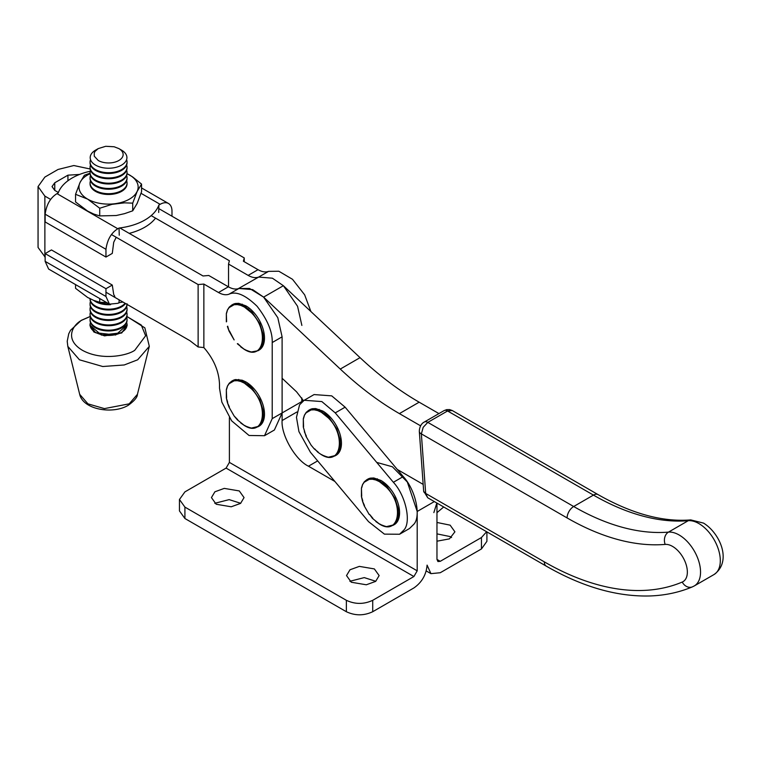 <?xml version="1.0" encoding="UTF-8"?>
<svg xmlns="http://www.w3.org/2000/svg" width="761" height="761" viewBox="0 0 761 761"><rect width="100%" height="100%" fill="white"/><g stroke="black" fill="none" stroke-linecap="round" stroke-linejoin="round"><path stroke-width="1.14" d="M158.688 212.462L158.887 205.042A51.253 29.593 180 0 1 119.049 228.043L119.249 235.225M155.529 218.131A51.253 29.593 180 0 1 129.218 233.37M171.986 216.21L171.986 211.178A16.771 9.684 120 0 0 168.514 203.501A16.771 9.684 120 0 0 160.124 204.329L158.887 205.042M119.049 228.043L117.812 228.757C111.268 232.79 107.311 239.639 105.96 249.294L105.96 257.056L112.286 253.403L113.722 242.255L116.214 237.28M90.198 171.244A51.253 29.593 0 0 0 58.226 192.923L56.999 193.636C50.445 197.67 46.488 204.519 45.137 214.183L45.137 221.946L105.96 257.056M122.968 302.05A51.253 29.593 180 0 1 119.049 302.612L119.125 299.834M119.049 302.612L117.812 303.325L109.432 304.153L105.96 296.476L105.96 288.714L112.286 285.061L113.722 294.545L114.825 296.4M109.432 304.153L48.609 269.033L45.137 261.356L45.137 253.594L51.463 249.941L112.286 285.061M45.137 253.594L105.96 288.714M126.678 322.635L127.192 325.147L121.741 332.757L101.413 335.087L89.922 325.147L90.435 322.635M89.922 325.261L93.879 332.005L104.571 335.877L121.741 332.976L127.192 325.261M90.064 324.957L95.486 332.7L115.634 335.011L127.049 324.957M126.64 322.531A18.492 10.673 180 0 1 127.049 324.766A18.492 10.673 180 0 1 121.636 332.31A18.492 10.673 180 0 1 95.486 332.31A18.492 10.673 180 0 1 90.064 324.766A18.492 10.673 180 0 1 90.473 322.531M126.64 317.28A18.492 10.673 180 0 1 127.049 319.515L127.049 320.286A18.492 10.673 180 0 1 121.636 327.839A18.492 10.673 180 0 1 95.486 327.839A18.492 10.673 180 0 1 90.064 320.286A18.492 10.673 180 0 1 90.074 319.905M127.049 319.515A18.492 10.673 180 0 1 121.636 327.059A18.492 10.673 180 0 1 95.486 327.059A18.492 10.673 180 0 1 90.064 319.515A18.492 10.673 180 0 1 90.473 317.28M126.64 312.029A18.492 10.673 180 0 1 127.049 314.264L127.049 315.044A18.492 10.673 180 0 1 121.636 322.588A18.492 10.673 180 0 1 95.486 322.588A18.492 10.673 180 0 1 90.064 315.044A18.492 10.673 180 0 1 90.074 314.654M127.049 314.264A18.492 10.673 180 0 1 121.636 321.817A18.492 10.673 180 0 1 95.486 321.817A18.492 10.673 180 0 1 90.064 314.264A18.492 10.673 180 0 1 90.473 312.029M126.64 306.778A18.492 10.673 180 0 1 127.049 309.014L127.049 309.794A18.492 10.673 180 0 1 121.636 317.337A18.492 10.673 180 0 1 95.486 317.337A18.492 10.673 180 0 1 90.064 309.794A18.492 10.673 180 0 1 90.074 309.404M127.049 309.014A18.492 10.673 180 0 1 121.636 316.566A18.492 10.673 180 0 1 95.486 316.566A18.492 10.673 180 0 1 90.064 309.014A18.492 10.673 180 0 1 90.473 306.778M127.049 303.763L127.049 304.543A18.492 10.673 180 0 1 121.636 312.096A18.492 10.673 180 0 1 95.486 312.096A18.492 10.673 180 0 1 90.064 304.543A18.492 10.673 180 0 1 90.074 304.153M127.02 304.39A18.492 10.673 180 0 1 121.636 311.316A18.492 10.673 180 0 1 95.486 311.316A18.492 10.673 180 0 1 90.064 303.763A18.492 10.673 180 0 1 90.473 301.527M125.536 303.525A18.492 10.673 180 0 1 121.636 306.845A18.492 10.673 180 0 1 95.486 306.845A18.492 10.673 180 0 1 90.064 299.292A18.492 10.673 180 0 1 90.074 298.902M125.108 303.278A18.492 10.673 180 0 1 121.636 306.065A18.492 10.673 180 0 1 95.486 306.065A18.492 10.673 180 0 1 90.074 298.778M110.583 304.657A18.492 10.673 180 0 1 95.486 301.594A18.492 10.673 180 0 1 93.679 300.386M119.819 302.517A18.492 10.673 180 0 1 117.965 303.239M109.061 303.943A18.492 10.673 180 0 1 96.628 301.423M126.64 180.795A18.492 10.673 180 0 1 127.049 183.03L127.049 183.801A18.492 10.673 180 0 1 121.636 191.353A18.492 10.673 180 0 1 95.486 191.353A18.492 10.673 180 0 1 90.064 183.801A18.492 10.673 180 0 1 90.074 183.42M127.049 183.03A18.492 10.673 180 0 1 121.636 190.573A18.492 10.673 180 0 1 95.486 190.573A18.492 10.673 180 0 1 90.064 183.03A18.492 10.673 180 0 1 90.473 180.795M126.64 175.544A18.492 10.673 180 0 1 127.049 177.779L127.049 178.559A18.492 10.673 180 0 1 121.636 186.103A18.492 10.673 180 0 1 95.486 186.103A18.492 10.673 180 0 1 90.064 178.559A18.492 10.673 180 0 1 90.074 178.169M127.049 177.779A18.492 10.673 180 0 1 121.636 185.332A18.492 10.673 180 0 1 95.486 185.332A18.492 10.673 180 0 1 90.064 177.779A18.492 10.673 180 0 1 90.473 175.544M126.64 170.293A18.492 10.673 180 0 1 127.049 172.528L127.049 173.308A18.492 10.673 180 0 1 121.636 180.852A18.492 10.673 180 0 1 95.486 180.852A18.492 10.673 180 0 1 90.064 173.308A18.492 10.673 180 0 1 90.074 172.918M127.049 172.528A18.492 10.673 180 0 1 121.636 180.081A18.492 10.673 180 0 1 95.486 180.081A18.492 10.673 180 0 1 90.064 172.528A18.492 10.673 180 0 1 90.473 170.293M126.64 165.042A18.492 10.673 180 0 1 127.049 167.277L127.049 168.057A18.492 10.673 180 0 1 121.636 175.61A18.492 10.673 180 0 1 95.486 175.61A18.492 10.673 180 0 1 90.064 168.057A18.492 10.673 180 0 1 90.074 167.667M127.049 167.277A18.492 10.673 180 0 1 121.636 174.83A18.492 10.673 180 0 1 95.486 174.83A18.492 10.673 180 0 1 90.064 167.277A18.492 10.673 180 0 1 90.473 165.042M126.583 159.648A18.492 10.673 180 0 1 127.049 162.026L127.049 162.806A18.492 10.673 180 0 1 121.636 170.359A18.492 10.673 180 0 1 95.486 170.359A18.492 10.673 180 0 1 90.064 162.806A18.492 10.673 180 0 1 90.074 162.416M127.049 162.026A18.492 10.673 180 0 1 121.636 169.579A18.492 10.673 180 0 1 95.486 169.579A18.492 10.673 180 0 1 90.064 162.026A18.492 10.673 180 0 1 90.53 159.648M98.245 148.595L95.572 150.136A18.359 10.597 180 0 0 95.572 165.127A18.359 10.597 0 0 0 121.541 165.127A18.359 10.597 0 0 0 121.541 150.136L118.868 148.595A14.583 8.419 180 0 1 120.685 149.869A14.583 8.419 180 0 1 122.026 151.325A14.583 8.419 180 0 1 122.863 152.904A14.583 8.419 180 0 1 122.863 156.186A14.583 8.419 180 0 1 122.026 157.765A14.583 8.419 180 0 1 120.685 159.22A14.583 8.419 180 0 1 116.661 161.541A14.583 8.419 180 0 1 114.14 162.321A14.583 8.419 180 0 1 111.401 162.797A14.583 8.419 180 0 1 105.712 162.797A14.583 8.419 180 0 1 102.982 162.321A14.583 8.419 180 0 1 100.462 161.541A14.583 8.419 180 0 1 98.245 160.495L94.259 156.186L94.259 152.904L95.087 151.325L98.245 148.595L105.712 146.293L114.14 146.768L118.868 148.595M99.72 298.54L99.72 302.279L93.765 300.424L87.639 297.465L75.558 288.333L75.558 284.595M106.749 302.602L99.72 302.279M127.039 173.651L132.557 176.885L141.556 184.095L141.556 191.762L137.142 203.444L132.718 210.816L132.718 203.149L124.547 202.835L112.019 204.338L99.72 208.248L99.72 215.915L93.765 214.06L87.639 211.101L75.558 201.969L75.558 194.302L79.981 182.621A29.584 17.084 0 0 0 78.973 187.035A29.584 17.084 0 0 0 79.981 191.458A29.584 17.084 0 0 0 81.218 193.579A29.584 17.084 0 0 0 87.639 199.116L75.558 194.302M132.718 210.816L124.547 213.651L116.214 215.525L99.72 215.915M99.72 208.248L87.639 199.116A29.584 17.084 0 0 0 97.237 202.826A29.584 17.084 0 0 0 100.899 203.539A29.584 17.084 0 0 0 108.557 204.119A29.584 17.084 0 0 0 116.214 203.539L119.877 202.826C127.334 200.961 132.68 197.879 135.896 193.579L137.142 191.458L132.718 203.149M141.556 184.095L137.142 191.458A29.584 17.084 0 0 0 138.15 187.035A29.584 17.084 0 0 0 137.142 182.621A29.584 17.084 0 0 0 135.896 180.5A29.584 17.084 0 0 0 129.484 174.963A29.584 17.084 0 0 0 127.039 173.698M90.074 173.698A29.584 17.084 0 0 0 81.218 180.5A29.584 17.084 0 0 0 79.981 182.621L84.395 175.249L90.064 173.185M328.885 457.095L335.991 455.363A26.34 15.21 -120 0 0 339.387 451.958A26.34 15.21 -120 0 0 329.951 416.8A26.34 15.21 -120 0 0 328.077 414.954A26.34 15.21 -120 0 0 326.459 413.565A26.34 15.21 -120 0 0 322.826 411.054L315.701 408.571L312.476 408.705A26.34 15.21 -120 0 0 309.965 409.58A26.34 15.21 -120 0 0 309.66 409.751A26.34 15.21 -120 0 0 309.356 409.932M314.721 448.876L317.756 452.167L321.408 454.688C332.586 459.52 330.826 456.648 335.021 455.934L338.407 452.519L340.367 446.108L340.119 439.497L336.752 428.814L328.98 417.37L325.48 414.127L318.222 409.932L311.506 409.266L312.476 408.705M322.826 411.054L321.342 412.272L328.324 417.922C346.607 435.806 340.7 467.064 321.342 454.631L321.846 454.621M319.192 409.37L317.727 410.598L321.342 412.272M315.701 408.571L314.293 409.818L317.727 410.598M309.66 409.751L308.681 410.312L311.506 409.266L311.087 409.941L314.293 409.818M306.217 412.357L308.681 410.312L306.074 412.843L311.087 409.941M306.36 412.234L306.074 412.843L306.36 412.234M304.647 414.954L306.074 412.843M303.582 418.379L304.362 415.554M303.582 426.769L303.316 418.95M304.647 431.411L303.316 427.14M306.36 436.129L304.362 431.753M318.222 452.11L314.293 448.942L311.087 445.118L306.074 436.434L303.306 427.102L303.306 418.75L304.39 415.249M321.342 454.631L317.727 452.139M387.007 526.498L394.122 524.767A26.34 15.21 -120 0 0 397.508 521.361A26.34 15.21 -120 0 0 388.081 486.212A26.34 15.21 -120 0 0 386.198 484.357A26.34 15.21 -120 0 0 384.581 482.969A26.34 15.21 -120 0 0 380.947 480.457L373.822 477.975L370.607 478.108A26.34 15.21 -120 0 0 368.086 478.983A26.34 15.21 -120 0 0 367.782 479.154A26.34 15.21 -120 0 0 367.487 479.335M372.852 518.279L369.627 514.436L372.424 518.365L379.53 524.091C390.707 528.924 388.947 526.06 393.142 525.337L396.538 521.922L398.488 515.511L398.241 508.9L394.873 498.227L387.102 486.774L383.611 483.53L376.343 479.335L369.627 478.669L370.607 478.108M380.947 480.457L379.463 481.675L386.455 487.325C404.738 505.218 398.821 536.467 379.463 524.034L379.977 524.034M377.323 478.774L375.858 480.001L379.463 481.675M373.822 477.975L372.414 479.221L375.858 480.001M367.782 479.154L366.802 479.715L369.627 478.669L369.218 479.354L372.414 479.221M364.338 481.761L366.802 479.715L364.205 482.246L369.218 479.354M364.49 481.637L364.205 482.246L364.49 481.637M362.769 484.357L364.205 482.246M361.713 487.782L362.493 484.957M361.713 496.172L361.437 488.353M362.769 500.824L361.437 496.543M364.49 505.532L362.493 501.157L361.427 496.514L361.437 488.153L362.512 484.652M364.205 505.837L369.218 514.531L364.205 505.837L362.483 501.147M376.343 521.523L372.414 518.355M379.463 524.034L375.858 521.542M251.92 427.958L259.035 426.236A26.34 15.21 -120 0 0 262.421 422.821A26.34 15.21 -120 0 0 252.994 387.672A26.34 15.21 -120 0 0 251.111 385.817A26.34 15.21 -120 0 0 249.494 384.429A26.34 15.21 -120 0 0 245.86 381.917L242.236 380.234L235.52 379.568A26.34 15.21 -120 0 0 232.999 380.443A26.34 15.21 -120 0 0 232.695 380.614A26.34 15.21 -120 0 0 232.4 380.795M244.452 425.551C255.62 430.393 253.86 427.52 258.055 426.797L261.451 423.392L263.401 416.98L263.154 410.36L259.786 399.687L252.015 388.234L248.524 384.999L241.256 380.795L234.54 380.129L235.52 379.568M245.86 381.917L244.376 383.144L251.368 388.785C269.651 406.678 263.734 437.936 244.376 425.504L244.89 425.494M242.236 380.234L240.771 381.47L244.376 383.144M238.735 379.444L237.327 380.69L240.771 381.47M232.695 380.614L231.715 381.175L234.493 380.139L234.131 380.814L237.327 380.69M229.251 383.221L231.715 381.175L229.118 383.706L234.131 380.814M229.403 383.097L229.118 383.706L229.403 383.097M227.682 385.827L229.118 383.706M226.626 389.252L227.406 386.417M226.626 397.642L226.35 389.813M227.682 402.284L226.35 398.003M229.403 406.992L227.406 402.626L226.34 397.974L226.35 389.613M237.765 419.739L234.131 415.991L229.118 407.306L227.396 402.617M241.256 422.983L237.327 419.815L234.131 415.991L229.118 407.306M244.376 425.504L240.771 423.002M443.692 506.978L436.966 512.667M436.833 503.021L433.856 512.6M310.412 452.234L298.94 431.639L296.467 417.323L299.577 404.795L304.191 400.276L321.836 401.57L335.24 412.881L393.37 482.284C405.432 495.135 411.387 521.228 404.205 529.723L399.592 534.241L384.4 534.127L368.533 521.637L310.412 452.234M304.191 400.276L314.074 394.569L331.72 395.863L345.123 407.173L403.254 476.576C415.316 489.428 421.271 515.52 414.089 524.015L409.475 528.534L399.592 534.241M184.913 518.507L346.36 611.72L346.36 600.305L184.913 507.102L184.913 518.507L179.453 510.907L179.453 499.492L184.913 507.102M349.86 581.29L364.253 577.609L375.801 581.29M351.297 582.241L366.317 584.781L375.668 581.385L379.14 575.582L374.364 568.924L359.344 566.384L349.993 569.77L346.521 575.582L351.297 582.241M214.773 503.297L229.166 499.625L240.714 503.297M216.21 504.248L231.23 506.788L240.581 503.392L244.053 497.589L239.277 490.931L224.257 488.391L214.906 491.787L211.434 497.589L216.21 504.248M436.966 533.87L450.141 536.581L451.587 537.532M436.966 541.195L449.428 538.874L454.916 531.825L450.141 525.166L436.966 522.465M486.907 531.901L486.907 541.337L481.447 548.947L440.258 572.729L430.935 573.651L427.083 565.119C426.246 574.774 421.851 582.384 413.898 587.939L372.719 611.72C363.929 615.83 355.14 615.83 346.36 611.72M346.36 600.305C355.14 604.415 363.929 604.415 372.719 600.305L413.898 576.534L417.199 570.826L417.199 511.468L434.331 501.575M229.394 417.675L229.394 462.393L226.093 468.101L184.913 491.882L179.453 499.492M119.819 227.948L203.025 275.977L208.761 275.482L228.376 286.802L218.493 292.509C222.44 294.735 225.95 295.297 229.013 294.193C236.024 290.93 245.365 294.945 257.056 306.245C267.558 319.772 272.609 331.882 272.219 342.545L272.219 418.636L264.505 435.711L274.388 430.003L282.112 412.938L282.112 420.548C280.933 434.921 295.42 460.034 308.462 466.198L334.869 481.447M301.879 401.989L301.698 397.851M376.714 462.403L392.41 466.778L407.335 482.036L417.199 511.468M486.631 531.739L481.447 537.532L440.258 561.314L437.927 561.542L436.966 559.411L436.966 503.097M252.005 312.143L244.88 306.388L244.376 307.044L251.358 312.695L252.005 312.143L259.777 323.596L263.154 334.269L263.401 340.88L262.697 344.457L261.356 347.435L258.055 350.707L259.025 350.136A26.34 15.21 -120 0 0 262.421 346.731A26.34 15.21 -120 0 0 252.985 311.582A26.34 15.21 -120 0 0 251.101 309.727A26.34 15.21 -120 0 0 249.494 308.338A26.34 15.21 -120 0 0 245.86 305.827L238.735 303.344L235.51 303.477A26.34 15.21 -120 0 0 232.999 304.352A26.34 15.21 -120 0 0 232.685 304.524A26.34 15.21 -120 0 0 232.39 304.704M245.86 305.827L244.88 306.388L241.247 304.704L234.54 304.039L235.51 303.477M251.358 312.695C269.641 330.578 263.725 361.836 244.376 349.404L244.88 349.404M242.226 304.143L240.761 305.37L244.376 307.044M238.735 303.344L237.318 304.59L240.761 305.37M232.685 304.524L231.715 305.085L234.531 304.039L234.122 304.723L237.318 304.59M229.242 307.13L231.715 305.085L229.109 307.615L234.122 304.723M229.394 307.006L229.109 307.615L229.394 307.006M227.682 309.727L229.109 307.615M226.616 313.151L227.396 310.326M226.616 321.542L226.35 313.722M227.682 326.193L229.109 331.206L227.396 326.517M229.394 330.902L234.122 339.901L229.109 331.206M237.755 343.649L241.247 346.892M244.376 349.404L240.761 346.911M423.164 484.386L397.29 469.461M301.879 398.117L301.879 401.523L282.112 412.938L282.103 336.838L277.803 317.698L263.61 297.113L340.281 369.066C359.525 387.102 379.225 401.951 399.392 413.604L420.624 425.846M438.935 413.594L419.159 402.189C399.002 390.536 379.292 375.696 360.048 357.651L283.377 285.708L272.4 278.193L258.664 277.071L238.164 288.733M237.109 289.342L238.897 288.486C235.834 289.599 232.324 289.028 228.376 286.802M238.897 288.486L252.633 289.608L263.61 297.113L249.541 288.467L238.897 288.486L229.013 294.193M303.477 400.714L296.59 391.848L282.103 378.255M310.897 311.525L304.657 294.84L292.49 279.287L278.84 271.239L268.547 271.373C265.484 272.476 261.974 271.915 258.027 269.679L243.396 261.232L244.243 257.922L158.792 208.6M263.61 297.113L283.377 285.708L272.4 278.193L258.664 277.071C255.601 278.184 252.091 277.622 248.143 275.387L258.027 269.679M283.377 285.708L297.57 306.283L301.87 325.423M50.645 199.43L44.87 196.1L38.05 186.588L38.06 247.458L45.137 257.123M105.96 292.224L189.85 340.652L198.126 346.968L198.117 284.557L111.467 234.54M244.243 261.727L244.243 257.922M151.173 215.61L229.384 260.757L228.528 264.067L228.528 286.897M228.528 264.067L248.143 275.387M38.05 186.588L44.87 177.075L58.055 169.465L73.836 165.537L90.14 168.99M79.563 174.45L67.938 175.173L54.754 182.783L52.033 186.588L54.754 190.393L58.388 192.485M198.126 346.968L203.862 347.568C213.774 359.03 218.987 371.311 219.51 384.41L219.51 388.215L221.832 402.046L231.648 420.843L249.047 435.482L264.505 435.711M218.493 292.509L203.853 284.062L198.117 284.557M203.853 284.062L203.862 347.568M423.649 490.94A6.992 3.672 -4.2 0 0 423.658 491.083L427.72 497.761L425.684 493.442L421.356 433.875L423.183 427.321L427.806 422.374L447.573 410.969L452.272 410.531L598.108 494.631A9.322 5.384 120 0 0 593.447 495.097A270.25 156.034 -120 0 0 688.258 520.695A30.288 17.484 60 0 1 698.893 523.568A30.288 17.484 60 0 1 718.679 550.26A30.288 17.484 60 0 1 714.037 574.526L694.27 585.941A30.288 17.484 -120 0 0 698.912 561.675A30.288 17.484 -120 0 0 679.126 534.983A30.288 17.484 -120 0 0 668.491 532.11A270.25 156.034 60 0 1 573.68 506.512L427.806 422.374A6.992 4.033 60 0 0 424.315 422.032A6.992 4.033 60 0 0 424.162 422.127M419.33 431.382A6.992 3.672 -4.2 0 0 419.33 431.525L423.658 491.092A6.992 3.672 -4.2 0 0 425.684 493.442L544.315 561.856A9.322 5.384 120 0 0 546.246 566.127L546.246 566.127C582.707 587.092 617.552 597.024 650.798 595.93C665.647 595.311 679.525 592.286 692.453 586.845L694.27 585.941M567.097 517.927A9.322 5.384 120 0 1 569.019 511.43A9.322 5.384 120 0 1 573.68 506.512L593.447 495.097L447.573 410.969A6.992 4.033 -120 0 0 444.082 410.617L424.315 422.032C420.433 423.906 419.263 428.795 419.33 431.525A6.992 3.672 -4.2 0 0 421.356 433.875L567.097 517.927A279.572 161.408 -120 0 0 665.171 544.41A9.322 7.344 -94.8 0 1 668.491 532.11L688.258 520.695A9.322 7.344 -94.8 0 1 690.75 519.906C662.679 522.179 631.792 513.761 598.108 494.631M45.137 214.183L105.96 249.294M56.999 193.636L117.812 228.757M141.042 193.313L160.124 204.329M45.137 261.356L105.96 296.476M79.677 394.312C83.063 409.665 112.771 414.678 128.286 405.271C134.402 400.847 137.456 397.194 137.437 394.312L129.189 403.844L104.428 408.609L87.934 403.844L79.677 394.312L67.815 346.36L79.458 359.801L102.735 366.517L124.233 364.966L137.665 359.801L149.308 346.36L144.866 327.877L126.887 316.443M126.878 316.5L141.27 325.033L145.627 335.772L134.783 350.25C128.162 355.292 102.098 361.256 82.331 350.25C63.287 338.845 73.608 323.796 82.331 319.972L90.236 316.5M328.98 417.37L328.324 417.922M325.48 414.127L324.89 414.726M387.102 486.774L386.455 487.325M383.611 483.53L383.011 484.129M252.015 388.234L251.368 388.785M248.524 384.999L247.924 385.599M335.24 412.881L345.123 407.173M393.37 482.284L403.254 476.576M413.898 576.534L226.093 468.101M282.112 420.548L296.914 411.996M317.66 460.89L308.462 466.198M229.394 462.393L417.199 570.826M372.719 611.72L372.719 600.305M481.447 537.532L481.447 548.947M436.966 559.411L440.258 561.314M251.92 351.867L258.046 350.707M248.514 308.899L247.915 309.499M399.392 413.604L419.159 402.189M340.281 369.066L360.048 357.651M301.879 401.523L303.43 400.628M268.547 271.373L258.664 277.071M44.88 256.971L44.87 196.1M67.938 180.757L67.938 175.173M54.763 190.393L54.754 182.783M272.219 418.636L282.112 412.938M282.103 336.838L272.219 342.545M665.171 544.41A20.966 12.109 60 0 1 672.534 546.398A20.966 12.109 60 0 1 686.422 565.556A20.966 12.109 60 0 1 682.237 582.06A9.322 7.591 67.1 0 0 692.453 586.845M682.237 582.06A298.207 172.176 60 0 1 544.315 561.856M168.514 203.501L141.556 187.938M90.226 316.443L81.256 320.362L70.545 330.274L68.747 333.765L67.215 341.261L67.815 346.36M137.437 394.312L149.308 346.36M90.064 320.286L90.064 319.515M90.064 315.044L90.064 314.264M90.064 309.794L90.064 309.014M90.064 304.543L90.064 303.763M90.064 299.292L90.064 298.512M90.064 183.801L90.064 183.03M90.064 178.559L90.064 177.779M90.064 173.308L90.064 172.528M90.064 168.057L90.064 167.277M90.064 162.806L90.064 162.026M304.429 415.173L306.179 412.405M314.293 448.952L311.097 445.128L306.074 436.434M362.55 484.576L364.3 481.808M227.463 386.036L229.213 383.278M226.35 389.594L227.425 386.122M244.443 425.551L237.337 419.825M426.246 570.94L430.935 573.651M258.055 350.707C253.86 351.43 255.62 354.293 244.443 349.451L237.327 343.734M227.463 309.946L229.204 307.178M226.35 313.494L227.425 310.022M226.34 321.874L226.34 313.522M690.75 519.906L703.554 523.111C719.811 533.014 732.51 561.333 714.037 574.526M444.12 410.598L446.669 409.637L449.627 409.589L452.272 410.531M427.72 497.761L546.246 566.127"/></g></svg>
